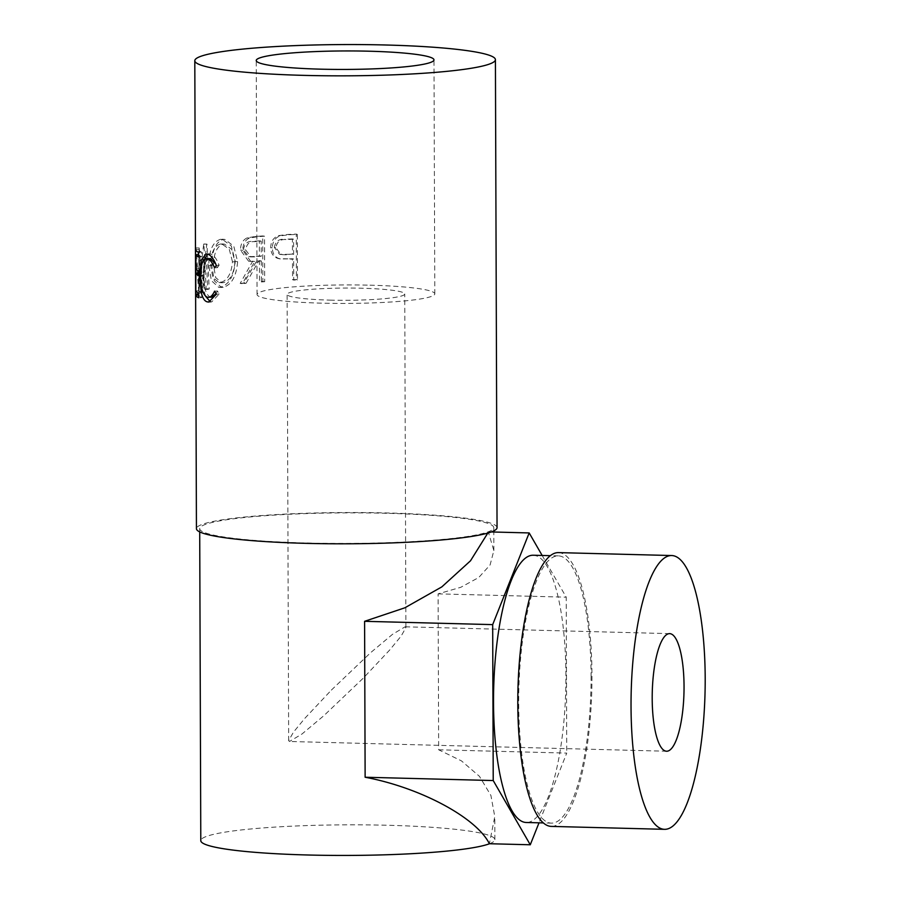 <?xml version="1.0" encoding="UTF-8"?>
<svg xmlns="http://www.w3.org/2000/svg" width="900" height="900" viewBox="0 0 900 900"><rect width="100%" height="100%" fill="white"/><g stroke="black" fill="none" stroke-linecap="round" stroke-linejoin="round"><path stroke-width="0.67" stroke-dasharray="4.5 3.38" d="M331.358 690.097L370.766 652.556L392.569 634.286L405.09 626.805L405.9 627.637L401.164 636.053L389.79 649.901L363.206 678.206L323.798 715.736L301.995 734.006L289.485 741.488L288.664 740.655L293.4 732.24L304.785 718.391L331.358 690.097M329.996 300.127A58.815 6.12 -0.2 0 0 404.741 293.974A58.815 6.12 -0.2 0 0 361.845 288.236A58.815 6.12 -0.2 0 0 287.111 294.379A58.815 6.12 -0.2 0 0 329.996 300.127M558.416 552.611A136.946 36.922 -88.5 0 1 591.964 675.664A136.946 36.922 -88.5 0 1 551.351 826.403M591.075 675.99A133.672 36.045 -88.5 0 1 551.43 823.14A133.672 36.045 -88.5 0 1 518.692 703.024A133.672 36.045 -88.5 0 1 558.337 555.874A133.672 36.045 -88.5 0 1 591.075 675.99M533.171 555.233A133.672 36.045 -88.5 0 1 565.909 675.337A133.672 36.045 -88.5 0 1 526.264 822.488M369.99 285.188A88.875 9.248 179.8 0 1 434.801 293.873A88.875 9.248 179.8 0 1 321.863 303.165A88.875 9.248 179.8 0 1 257.051 294.491A88.875 9.248 179.8 0 1 369.99 285.188M289.44 258.874A150.3 15.638 -0.2 0 1 292.489 258.739L292.567 279.743A150.3 15.638 -0.2 0 1 296.415 279.585L296.257 234.09A150.3 15.638 -0.2 0 0 287.887 234.45L278.415 235.62C273.386 237.656 270.832 241.65 270.743 247.59C270.877 253.676 273.577 257.366 278.831 258.66L289.44 258.874L280.282 258.964C275.141 257.659 272.509 253.969 272.374 247.882C272.464 241.942 274.961 237.949 279.877 235.912L289.147 234.754A147.037 15.3 -0.2 0 1 297.338 234.405L297.495 279.9A147.037 15.3 -0.2 0 0 293.726 280.058L293.647 259.054A147.037 15.3 -0.2 0 0 290.666 259.189M240.176 283.433A150.3 15.638 -0.2 0 1 243.844 283.05L256.714 260.899A150.3 15.638 -0.2 0 1 259.425 260.685L259.493 281.678A150.3 15.638 -0.2 0 1 262.879 281.43L262.721 235.935A150.3 15.638 -0.2 0 0 255.251 236.509L247.208 237.836C242.831 239.895 240.593 243.968 240.469 250.054L248.614 261.214L252.675 261.225L240.176 283.433L242.471 283.657L254.7 261.484L248.614 261.214M220.489 239.299C212.828 241.841 208.946 250.56 208.822 265.455L211.365 280.62L218.678 287.269L220.455 287.168C229.061 284.659 233.977 276.075 235.215 261.428L231.3 245.959L222.199 239.22L220.489 239.299L223.211 239.479C215.73 241.976 211.928 250.684 211.804 265.59L214.29 280.766L221.468 287.438L223.189 287.347C231.604 284.861 236.407 276.3 237.611 261.653L233.775 246.15L224.854 239.4L223.211 239.479M198.922 291.431A150.3 15.638 -0.2 0 0 198.731 291.521L196.166 260.494L195.93 293.681A150.3 15.638 -0.2 0 0 195.727 294.109L195.919 247.984A150.3 15.638 -0.2 0 1 195.964 247.928L198.799 283.309L203.704 244.069A150.3 15.638 -0.2 0 1 203.895 244.001L206.156 288.911A150.3 15.638 -0.2 0 0 204.694 289.316L203.141 256.939L198.922 291.431L202.118 291.488L206.246 257.029L203.141 256.939M497.048 527.636A150.3 15.638 -0.2 0 0 387.439 512.966A150.3 15.638 -0.2 0 0 196.436 528.683M489.532 843.727A147.037 15.3 -0.2 0 0 494.865 839.621A147.037 15.3 -0.2 0 0 387.641 825.266A147.037 15.3 -0.2 0 0 200.79 840.645M386.55 513.293A147.037 15.3 -0.2 0 0 199.699 528.671A147.037 15.3 -0.2 0 0 306.923 543.026A147.037 15.3 -0.2 0 0 493.774 527.648A147.037 15.3 -0.2 0 0 386.55 513.293M487.8 533.07L488.284 531.877L493.853 550.597L490.095 564.941L478.777 577.485L460.822 587.284L438.109 593.865L438.66 749.79L461.43 760.86L479.464 776.351L490.905 795.442L494.786 816.66L489.375 843.727M214.515 267.829L217.373 267.66L215.775 264.026M210.229 258.581C205.999 258.278 203.873 264.06 203.873 275.94C203.963 288.191 206.156 295.245 210.465 297.101L211.523 297.202M200.711 276.041L203.873 275.94M207.461 297.248L210.465 297.101M216.067 293.647L217.451 290.993L219.206 294.007L211.736 301.894L210.319 301.725M214.594 291.161L217.451 290.993M216.394 294.188L219.206 294.007M205.56 296.257L204.368 292.027L202.871 275.231L204.525 259.279M202.961 292.072L204.368 292.027M199.699 275.321L202.871 275.231M207.675 254.183L210.308 253.935C213.559 254.655 216.495 258.424 219.105 265.23L217.373 267.66M207.292 254.081L210.308 253.935M216.292 265.41L219.105 265.23M198.36 252.248L201.566 252.169L201.578 256.838L198.382 256.916M198.371 254.666L198.945 254.655A147.037 15.3 -0.2 0 0 201.578 256.838M198.945 254.655L198.99 268.65A147.037 15.3 -0.2 0 0 201.634 270.832L201.645 275.501L198.439 275.58M195.727 268.684L198.99 268.65M198.428 270.911L201.634 270.832M198.439 273.33L199.013 273.319A147.037 15.3 -0.2 0 0 201.645 275.501M199.013 273.319L199.069 290.824A147.037 15.3 -0.2 0 0 201.713 293.006L201.724 297.664L198.518 297.743M195.806 290.846L199.069 290.824M198.506 293.074L201.713 293.006M198.506 295.076L198.934 295.065A147.037 15.3 -0.2 0 0 201.724 297.664M198.934 295.065L198.776 249.57A147.037 15.3 -0.2 0 0 201.566 252.169M195.502 249.593L198.776 249.57M202.118 291.488A147.037 15.3 -0.2 0 0 201.926 291.577L198.731 291.521M195.93 293.681L199.192 293.692L199.417 260.516L196.166 260.494M199.417 260.516L201.926 291.577M199.192 293.692A147.037 15.3 -0.2 0 0 198.99 294.109L195.727 294.109M206.156 288.911L209.205 289.024L206.977 244.102A147.037 15.3 -0.2 0 0 206.786 244.159L201.994 283.365L199.215 247.939A147.037 15.3 -0.2 0 0 199.17 247.995L195.919 247.984M199.17 247.995L198.99 294.109M199.215 247.939L195.964 247.928M201.994 283.365L198.799 283.309M206.786 244.159L203.704 244.069M206.977 244.102L203.895 244.001M209.205 289.024A147.037 15.3 -0.2 0 0 207.765 289.418L204.694 289.316M206.246 257.029L207.765 289.418M208.822 265.455L211.804 265.59M220.455 287.168L223.189 287.347M235.215 261.428L237.611 261.653M234.934 261.945C233.966 273.803 230.074 280.71 223.256 282.668L221.839 282.746L215.719 277.639L213.502 265.196C213.761 253.204 216.968 246.195 223.121 244.17L224.46 244.102L231.773 249.401L234.934 261.945L232.47 261.731C231.48 273.589 227.498 280.507 220.534 282.488L219.049 282.566L212.816 277.481L210.566 265.05C210.825 253.058 214.099 246.037 220.399 243.99L221.805 243.922L229.252 249.21L232.47 261.731M223.256 282.668L220.534 282.488M213.502 265.196L210.566 265.05M223.121 244.17L220.399 243.99M262.879 281.43L264.69 281.7L264.532 236.205A147.037 15.3 -0.2 0 0 257.22 236.768L249.345 238.084C245.07 240.131 242.876 244.204 242.764 250.29L250.785 261.472M247.208 237.836L249.345 238.084M240.469 250.054L242.764 250.29M252.675 261.225L254.7 261.484M243.844 283.05L246.06 283.298A147.037 15.3 -0.2 0 0 242.471 283.657M246.06 283.298L258.649 261.157L256.714 260.899M259.425 260.685L261.304 260.955A147.037 15.3 -0.2 0 0 258.649 261.157M261.304 260.955L261.371 281.947L259.493 281.678M264.69 281.7A147.037 15.3 -0.2 0 0 261.371 281.947M262.721 235.935L264.532 236.205M254.711 256.882L250.898 256.905L245.666 249.986C246.566 244.046 249.514 241.268 254.509 241.672A147.037 15.3 -0.2 0 1 261.225 241.121L261.281 256.286L248.749 256.646L243.439 249.739L245.666 249.986M261.225 241.121L259.346 240.851L259.403 256.016L252.686 256.624M259.403 256.016L261.281 256.286M259.346 240.851A150.3 15.638 -0.2 0 0 252.472 241.414L254.509 241.672M243.439 249.739C244.361 243.799 247.376 241.02 252.472 241.414M278.415 235.62L279.877 235.912M270.743 247.59L272.374 247.882M278.831 258.66L280.282 258.964M292.489 258.739L293.647 259.054M292.567 279.743L293.726 280.058M296.415 279.585L297.495 279.9M296.257 234.09L297.338 234.405M286.391 254.824L281.014 254.576L275.884 247.68C276.907 241.785 280.282 239.085 286.009 239.58A147.037 15.3 -0.2 0 1 293.58 239.22L293.636 254.385L279.529 254.273L274.331 247.388L275.884 247.68M293.58 239.22L292.421 238.916L292.478 254.081L285.064 254.52M292.478 254.081L293.636 254.385M292.421 238.916A150.3 15.638 -0.2 0 0 284.681 239.265L286.009 239.58M274.331 247.388C275.377 241.493 278.82 238.781 284.681 239.265M438.66 749.79L566.752 753.086L539.01 822.814M488.284 531.877L491.265 531.956M542.16 555.457L566.212 597.173L566.752 753.086M438.109 593.865L566.212 597.173M255.251 236.509L257.22 236.768M287.887 234.45L289.147 234.754M669.634 633.634L405.09 626.805M405.9 627.637L404.741 293.974M551.43 823.14L543.42 822.926M434.801 293.873L433.98 59.884M199.71 531.911L199.699 528.671M494.865 839.621L494.786 816.66M493.853 550.597L493.796 532.024M493.785 530.887L493.774 527.648M211.736 301.894L208.789 302.04M209.07 253.8L206.01 253.946M221.468 287.438L218.678 287.269M224.854 239.4L222.199 239.22M221.839 282.746L219.049 282.566M224.46 244.102L221.805 243.922M248.749 256.646L250.898 256.905M279.529 254.273L281.014 254.576M257.051 294.491L256.23 60.502M558.337 555.874L550.316 555.671M288.664 740.655L287.111 294.379M666.596 751.23L289.485 741.488"/><path stroke-width="1.35" d="M652.196 698.377A58.815 15.862 -88.5 0 1 669.634 633.634A58.815 15.862 -88.5 0 1 684.045 686.486A58.815 15.862 -88.5 0 1 666.596 751.23A58.815 15.862 -88.5 0 1 652.196 698.377M705.195 678.589A136.946 36.922 -88.5 0 1 664.582 829.327A136.946 36.922 -88.5 0 1 631.035 706.275A136.946 36.922 -88.5 0 1 671.648 555.536A136.946 36.922 -88.5 0 1 705.195 678.589M664.582 829.327L551.351 826.403A136.946 36.922 -88.5 0 1 517.804 703.35A136.946 36.922 -88.5 0 1 558.416 552.611L671.648 555.536M543.42 822.926L526.264 822.488A133.672 36.045 -88.5 0 1 493.526 702.371A133.672 36.045 -88.5 0 1 533.171 555.233L550.316 555.671M369.169 51.21A88.875 9.248 179.8 0 1 433.98 59.884A88.875 9.248 179.8 0 1 321.041 69.176A88.875 9.248 179.8 0 1 256.23 60.502A88.875 9.248 179.8 0 1 369.169 51.21M195.502 249.593A150.3 15.638 -0.2 0 0 198.36 252.248L198.382 256.916A150.3 15.638 -0.2 0 1 195.683 254.689L195.727 268.684A150.3 15.638 -0.2 0 0 198.428 270.911L198.439 275.58A150.3 15.638 -0.2 0 1 195.75 273.352L195.806 290.846A150.3 15.638 -0.2 0 0 198.506 293.074L198.518 297.743A150.3 15.638 -0.2 0 1 195.671 295.088L195.502 249.593M210.229 258.581L207.214 258.716C202.894 258.39 200.722 264.161 200.711 276.041C200.812 288.304 203.051 295.369 207.461 297.248C210.094 297.799 212.468 295.774 214.594 291.161L216.394 294.188L208.789 302.04L207.484 301.916C204.626 301.354 202.534 298.091 201.218 292.129L199.699 275.321L201.161 260.156L206.01 253.946L207.292 254.081C210.623 254.812 213.615 258.593 216.292 265.41L214.515 267.829C212.333 262.361 209.891 259.324 207.214 258.716L210.229 258.581L215.775 264.026M207.461 297.248L211.523 297.202L216.067 293.647M194.805 60.716L196.436 528.683A150.3 15.638 -0.2 0 0 306.045 543.352A150.3 15.638 -0.2 0 0 497.048 527.636L495.416 59.67A150.3 15.638 -0.2 0 0 385.808 45A150.3 15.638 -0.2 0 0 194.805 60.716A150.3 15.638 -0.2 0 0 304.414 75.386A150.3 15.638 -0.2 0 0 495.416 59.67M199.71 531.911L200.79 840.645A147.037 15.3 -0.2 0 0 308.014 855A147.037 15.3 -0.2 0 0 489.532 843.727M539.01 822.814L530.269 844.774L489.375 843.727C476.471 817.639 420.3 787.579 365.13 777.24L364.59 621.315L404.809 607.826L441.81 586.901L470.498 560.801L487.8 533.07M207.484 301.916L210.499 301.77M210.319 301.725L205.56 296.257M201.218 292.129L202.961 292.072M199.699 275.321L200.711 275.299M204.525 259.279L207.675 254.183M195.683 254.689L198.371 254.666M195.75 273.352L198.439 273.33M195.671 295.088L198.506 295.076M530.269 844.774L493.223 780.548L492.683 624.623L529.178 532.935L542.16 555.457M365.13 777.24L493.223 780.548M364.59 621.315L492.683 624.623M491.265 531.956L529.178 532.935M493.796 532.024L493.785 530.887"/></g></svg>
